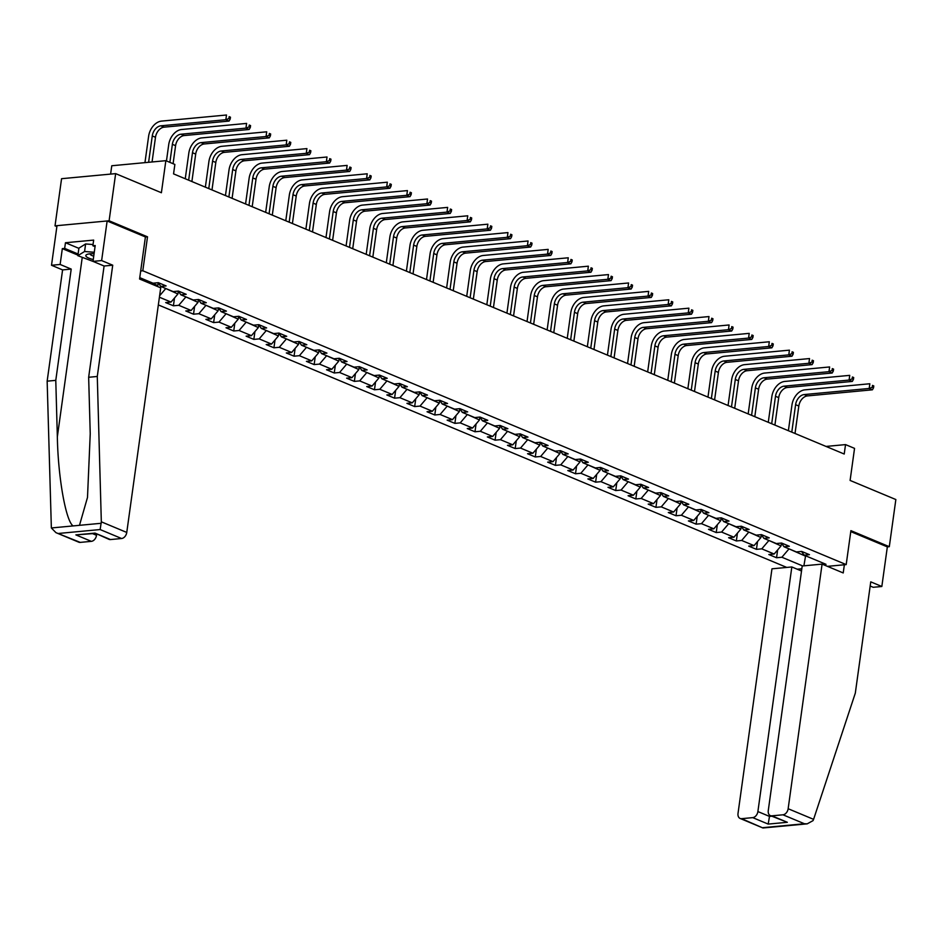 <?xml version="1.0" encoding="UTF-8"?>
<svg xmlns="http://www.w3.org/2000/svg" width="943" height="943" viewBox="0 0 943 943"><rect width="100%" height="100%" fill="white"/><g stroke="black" fill="none" stroke-linecap="round" stroke-linejoin="round"><path stroke-width="1.41" d="M158.341 304.919L786.757 567.427M145.399 237.023L147.509 236.823L109.105 220.78L55.024 225.848L56.875 226.615M55.024 225.848L61.566 178.698L115.647 173.63L161.394 192.737L165.85 160.675L111.769 165.756L110.614 174.101M870.177 586.027L873.218 587.289L881.835 586.487L887.339 546.881L889.308 546.692L895.85 499.542L850.103 480.435L854.547 448.373L845.529 444.601L826.021 446.44M109.105 220.78L115.647 173.63M889.308 546.692L850.904 530.65L846.189 564.598L827.447 566.354M801.821 568.759L797.189 569.195M846.189 564.598L142.806 270.771L140.684 270.971M801.55 551.455L804.096 555.168L809.436 554.661L801.703 551.431L796.364 551.938L783.998 546.763L789.326 546.268L781.594 543.038L776.266 543.533L763.889 538.37L769.229 537.864L761.496 534.634L756.156 535.141L743.791 529.966L749.119 529.471L741.387 526.241L736.059 526.736L723.682 521.573L729.022 521.066L721.289 517.837L715.949 518.344L703.584 513.169L708.912 512.674L701.179 509.444L695.851 509.939L683.475 504.776L688.814 504.281L681.082 501.051L675.742 501.546L663.365 496.372L668.705 495.877L660.972 492.647L655.633 493.142L643.267 487.979L648.595 487.484L640.863 484.254L635.535 484.749L623.158 479.586L628.498 479.079L620.765 475.85L615.425 476.356L603.06 471.182L608.388 470.687L600.656 467.457L595.328 467.952L582.951 462.789L588.291 462.282L580.558 459.052L575.218 459.559L562.853 454.385L568.181 453.889L560.448 450.66L555.121 451.155L542.744 445.992L548.083 445.485L540.351 442.255L535.011 442.762L522.646 437.587L527.974 437.092L520.241 433.863L514.913 434.358L502.536 429.195L507.876 428.688L500.144 425.458L494.804 425.965L482.427 420.79L487.767 420.295L480.034 417.065L474.694 417.56L462.329 412.397L467.657 411.891L459.925 408.661L454.597 409.168L442.22 403.993L447.56 403.498L439.827 400.268L434.487 400.763L422.122 395.6L427.45 395.093L419.718 391.864L414.39 392.371L402.013 387.196L407.352 386.701L399.62 383.471L394.28 383.966L381.915 378.803L387.243 378.296L379.51 375.066L374.182 375.573L361.806 370.399L367.145 369.904L359.413 366.674L354.073 367.169L341.696 362.006L347.036 361.511L339.303 358.269L333.963 358.776L321.598 353.601L326.926 353.106L319.194 349.877L313.866 350.372L301.489 345.209L306.829 344.714L299.096 341.484L293.756 341.979L281.391 336.816L286.719 336.309L278.987 333.079L273.659 333.586L261.282 328.412L266.621 327.916L258.889 324.687L253.549 325.182L241.184 320.019L246.512 319.512L238.779 316.282L233.451 316.789L221.075 311.614L226.414 311.119L218.682 307.889L213.342 308.385L200.977 303.222L206.305 302.715L198.572 299.485L193.244 299.992L180.867 294.817L186.207 294.322L178.475 291.092L173.135 291.587L160.758 286.424L166.098 285.918L158.365 282.688L153.025 283.195L139.764 277.643M804.096 555.168L826.009 564.315L823.192 564.586M802.693 565.941L781.888 557.242L776.549 557.749L777.633 549.934M159.402 297.222L171.025 302.066L165.685 302.573L173.418 305.803L178.757 305.296L191.123 310.471L185.795 310.966L193.527 314.196L198.855 313.701L211.232 318.864L205.892 319.371L213.625 322.6L218.965 322.093L231.341 327.268L226.002 327.763L233.734 330.993L239.074 330.498L251.439 335.661L246.111 336.168L253.844 339.397L259.172 338.891L271.549 344.065L266.209 344.56L273.942 347.79L279.281 347.295L291.646 352.458L286.318 352.965L294.051 356.195L299.379 355.688L311.756 360.863L306.416 361.358L314.149 364.587L319.488 364.092L331.853 369.255L326.526 369.75L334.258 372.992L339.586 372.485L351.963 377.66L346.623 378.155L354.356 381.385L359.696 380.889L372.072 386.052L366.733 386.547L374.465 389.777L379.805 389.282L392.17 394.445L386.842 394.952L394.575 398.182L399.903 397.687L412.28 402.85L406.94 403.345L414.672 406.574L420.012 406.079L432.377 411.242L427.049 411.749L434.782 414.979L440.11 414.472L452.487 419.647L447.147 420.142L454.88 423.372L460.219 422.877L472.584 428.039L467.256 428.546L474.989 431.776L480.317 431.269L492.694 436.444L487.354 436.939L495.087 440.169L500.427 439.674L512.792 444.837L507.464 445.344L515.196 448.573L520.524 448.066L532.901 453.241L527.561 453.736L535.294 456.966L540.634 456.471L553.011 461.634L547.671 462.141L555.403 465.37L560.743 464.864L573.108 470.038L567.78 470.533L575.513 473.763L580.841 473.268L593.218 478.431L587.878 478.938L595.611 482.168L600.95 481.661L613.315 486.836L607.987 487.331L615.72 490.56L621.048 490.065L633.425 495.228L628.085 495.735L635.818 498.965L641.157 498.458L653.523 503.633L648.195 504.128L655.927 507.358L661.255 506.863L673.632 512.025L668.292 512.52L676.025 515.762L681.365 515.255L693.742 520.43L688.402 520.925L696.134 524.155L701.474 523.66L713.839 528.823L708.511 529.318L716.232 532.547L721.572 532.052L733.949 537.215L728.609 537.722L736.342 540.952L741.681 540.457L754.046 545.62L748.718 546.115L756.451 549.345L761.779 548.85L774.156 554.012L768.816 554.519L776.549 557.749M165.85 160.675L174.868 164.447L173.559 173.877L844.221 454.031L845.529 444.601M783.998 546.763L781.452 543.05L781.052 545.926L768.722 540.386M774.156 554.012L781.052 545.926M761.779 548.85L768.675 540.763M763.889 538.37L761.343 534.657L760.942 537.522L748.624 531.993M754.046 545.62L760.942 537.522M741.681 540.457L748.565 532.359M743.791 529.966L741.233 526.253L740.833 529.129L728.515 523.589M733.949 537.215L740.833 529.129M721.572 532.052L728.467 523.966M723.682 521.573L721.136 517.86L720.735 520.736L708.417 515.196M713.839 528.823L720.735 520.736M701.474 523.66L708.358 515.562M703.584 513.169L701.026 509.456L700.625 512.332L688.307 506.792M693.742 520.43L700.625 512.332M681.365 515.255L688.26 507.169M683.475 504.776L680.929 501.063L680.528 503.939L668.198 498.399M673.632 512.025L680.528 503.939M661.255 506.863L668.151 498.764M663.365 496.372L660.819 492.659L660.418 495.535L648.1 489.995M653.523 503.633L660.418 495.535M641.157 498.458L648.053 490.372M643.267 487.979L640.721 484.266L640.321 487.142L627.991 481.602M633.425 495.228L640.321 487.142M621.048 490.065L627.944 481.967M623.158 479.586L620.612 475.861L620.211 478.738L607.893 473.197M613.315 486.836L620.211 478.738M600.95 481.661L607.834 473.575M603.06 471.182L600.514 467.469L600.102 470.345L587.784 464.805M593.218 478.431L600.102 470.345M580.841 473.268L587.737 465.17M582.951 462.789L580.405 459.064L580.004 461.94L567.686 456.4M573.108 470.038L580.004 461.94M560.743 464.864L567.627 456.777M562.853 454.385L560.295 450.671L559.894 453.548L547.577 448.008M553.011 461.634L559.894 453.548M540.634 456.471L547.529 448.373M542.744 445.992L540.198 442.267L539.797 445.143L527.479 439.603M532.901 453.241L539.797 445.143M520.524 448.066L527.42 439.98M522.646 437.587L520.088 433.874L519.687 436.75L507.369 431.21M512.792 444.837L519.687 436.75M500.427 439.674L507.322 431.576M502.536 429.195L499.99 425.47L499.59 428.346L487.26 422.818M492.694 436.444L499.59 428.346M480.317 431.269L487.213 423.183M482.427 420.79L479.881 417.077L479.48 419.953L467.162 414.413M472.584 428.039L479.48 419.953M460.219 422.877L467.115 414.779M462.329 412.397L459.783 408.684L459.382 411.549L447.053 406.02M452.487 419.647L459.382 411.549M440.11 414.472L447.006 406.386M442.22 403.993L439.674 400.28L439.273 403.156L426.955 397.616M432.377 411.242L439.273 403.156M420.012 406.079L426.896 397.993M422.122 395.6L419.564 391.887L419.163 394.752L406.846 389.223M412.28 402.85L419.163 394.752M399.903 397.687L406.798 389.589M402.013 387.196L399.467 383.483L399.066 386.359L386.748 380.819M392.17 394.445L399.066 386.359M379.805 389.282L386.689 381.196M381.915 378.803L379.357 375.09L378.956 377.966L366.638 372.426M372.072 386.052L378.956 377.966M359.696 380.889L366.591 372.791M361.806 370.399L359.259 366.686L358.859 369.562L346.541 364.022M351.963 377.66L358.859 369.562M339.586 372.485L346.482 364.399M341.696 362.006L339.15 358.293L338.749 361.169L326.431 355.629M331.853 369.255L338.749 361.169M319.488 364.092L326.384 355.994M321.598 353.601L319.052 349.888L318.651 352.765L306.322 347.224M311.756 360.863L318.651 352.765M299.379 355.688L306.275 347.602M301.489 345.209L298.943 341.496L298.542 344.372L286.224 338.832M291.646 352.458L298.542 344.372M279.281 347.295L286.165 339.197M281.391 336.816L278.845 333.091L278.433 335.967L266.115 330.427M271.549 344.065L278.433 335.967M259.172 338.891L266.067 330.804M261.282 328.412L258.736 324.698L258.335 327.575L246.017 322.034M251.439 335.661L258.335 327.575M239.074 330.498L245.958 322.4M241.184 320.019L238.626 316.294L238.225 319.17L225.907 313.63M231.341 327.268L238.225 319.17M218.965 322.093L225.86 314.007M221.075 311.614L218.528 307.901L218.128 310.777L205.81 305.237M211.232 318.864L218.128 310.777M198.855 313.701L205.751 305.603M200.977 303.222L198.419 299.497L198.018 302.373L185.7 296.833M191.123 310.471L198.018 302.373M178.757 305.296L185.653 297.21M180.867 294.817L178.321 291.104L177.921 293.98L165.591 288.44M171.025 302.066L177.921 293.98M159.603 295.784L165.544 288.806M160.758 286.424L158.212 282.7L157.811 285.576L145.493 280.047M157.151 286.354L157.811 285.576M144.786 281.191L145.446 280.413M147.509 236.823L142.806 270.771M805.581 555.781L806.3 556.087M788.831 548.791L805.534 556.158L803.896 565.824M781.888 557.242L788.784 549.156M173.418 305.803L174.502 297.976M193.527 314.196L194.612 306.381M213.625 322.6L214.721 314.773M233.734 330.993L234.819 323.178M253.844 339.397L254.928 331.571M273.942 347.79L275.026 339.975M294.051 356.195L295.135 348.368M314.149 364.587L315.233 356.772M334.258 372.992L335.343 365.165M354.356 381.385L355.44 373.569M374.465 389.777L375.55 381.962M394.575 398.182L395.659 390.367M414.672 406.574L415.757 398.759M434.782 414.979L435.866 407.164M454.88 423.372L455.964 415.557M474.989 431.776L476.074 423.961M495.087 440.169L496.171 432.354M515.196 448.573L516.281 440.746M535.294 456.966L536.378 449.151M555.403 465.37L556.488 457.544M575.513 473.763L576.597 465.948M595.611 482.168L596.695 474.341M615.72 490.56L616.805 482.745M635.818 498.965L636.902 491.138M655.927 507.358L657.012 499.542M676.025 515.762L677.109 507.935M696.134 524.155L697.219 516.34M716.232 532.547L717.328 524.732M736.342 540.952L737.426 533.137M756.451 549.345L757.535 541.53M152.059 161.972L155.489 137.277A9.831 6.919 112.7 0 1 164.106 127.164L229.066 121.069L225.848 119.726L226.497 115.011L161.536 121.105A14.746 10.373 -67.3 0 0 148.617 136.275L144.951 162.644M148.605 162.302L152.271 135.933A9.831 6.919 112.7 0 1 160.876 125.82L225.848 119.726L228.913 118.535L230.198 119.077L230.457 117.191L229.173 116.649L228.913 118.535M229.173 116.649L230.457 117.191M229.066 121.069L230.198 119.077M94.076 253.726A12.778 3.183 -172.1 0 0 87.345 254.327A12.778 3.183 -172.1 0 0 86.072 256.331A12.778 3.183 -172.1 0 0 93.263 259.561M90.139 253.808A8.746 2.181 -172.1 0 0 90.127 253.867A8.746 2.181 -172.1 0 0 90.292 254.41A8.746 2.181 -172.1 0 0 93.734 256.201M93.652 261.647L77.856 255.683L78.906 248.139L85.613 243.954L93.039 244.532M77.856 255.683L84.575 251.498L94.276 252.264M85.613 243.954L84.575 251.498M77.939 255.14L62.332 248.622L60.128 264.464L71.208 269.085L55.778 380.359L47.15 381.172L51.358 527.962L55.932 532.642L80.238 542.39A5.894 4.149 112.7 0 1 78.752 542.178L55.932 532.642M55.778 380.359L57.346 436.833C58.006 476.993 65.857 521.314 73.118 525.923L79.483 525.322L87.499 497.409L90.233 433.745L88.654 377.283L104.095 266.009L93.015 261.376L95.208 245.534L92.874 245.758L93.663 240.1L65.456 242.74L64.666 248.398L78.092 254.009M60.128 264.464L51.511 265.266L57.004 225.66L107.137 220.968L145.411 236.952L139.576 279.01L160.711 287.839L126.763 532.441A5.894 4.149 112.7 0 1 121.6 538.512L110.484 539.561A5.894 4.149 112.7 0 1 108.999 539.337L95.019 533.101L110.484 539.561M71.208 269.085L62.592 269.898L51.511 265.266M47.15 381.172L62.592 269.898M121.6 538.512L100.135 529.553L101.325 521.821L97.282 376.469L112.724 265.195L101.632 260.574L93.015 261.376M101.632 260.574L107.137 220.968M62.332 248.622L64.666 248.398M112.724 265.195L104.095 266.009M97.282 376.469L88.654 377.283M92.626 533.655L96.516 535.282A5.894 4.149 112.7 0 1 91.341 541.353L80.238 542.39M96.516 535.282L96.669 534.186M95.054 246.665L92.874 245.758M65.456 242.74L78.882 248.351M91.341 541.353L75.876 534.893L94.901 533.443M813.585 819.349L813.043 820.622L807.232 823.84L804.438 823.758L782.973 814.799A5.894 4.149 -67.3 0 0 788.148 808.729L813.585 819.349L855.313 693.129L870.754 581.855L881.835 586.487M801.515 570.998L791.837 566.955L771.963 568.818L738.015 813.432A5.894 4.149 -67.3 0 0 740.125 818.453A5.894 4.149 -67.3 0 0 741.611 818.677L752.726 817.628A5.894 4.149 -67.3 0 0 757.889 811.558L769.488 816.414L768.191 824.088L752.726 817.628M791.837 566.955L757.889 811.558M844.362 564.774L843.219 572.943L822.084 564.114L802.21 565.989L768.274 810.591A5.894 4.149 -67.3 0 0 770.384 815.624A5.894 4.149 -67.3 0 0 771.869 815.836L782.973 814.799M822.084 564.114L788.148 808.729M887.339 546.881L850.775 531.604M769.665 815.188L769.488 816.414L771.751 816.202M771.869 815.836L787.334 822.296L770.384 815.624M741.611 818.677L762.946 827.989L740.125 818.453M173.088 163.705L175.587 145.67A9.831 6.919 112.7 0 1 184.203 135.556L249.176 129.474L245.946 128.13L246.606 123.415L181.645 129.497A14.746 10.373 -67.3 0 0 168.714 144.668L166.463 160.935M169.87 162.361L172.369 144.326A9.831 6.919 112.7 0 1 180.985 134.212L245.946 128.13L249.011 126.94L250.308 127.47L250.567 125.584L249.27 125.054L249.011 126.94M249.27 125.054L250.567 125.584M249.176 129.474L250.308 127.47M191.889 181.539L195.696 154.074A9.831 6.919 112.7 0 1 204.313 143.961L269.274 137.867L266.056 136.523L266.704 131.808L201.743 137.902A14.746 10.373 -67.3 0 0 188.824 153.072L185.252 178.769M188.659 180.184L192.478 152.731A9.831 6.919 112.7 0 1 201.095 142.617L266.056 136.523L269.12 135.332L270.405 135.875L270.665 133.989L269.38 133.446L269.12 135.332M269.38 133.446L270.665 133.989M269.274 137.867L270.405 135.875M211.986 189.932L215.806 162.467A9.831 6.919 112.7 0 1 224.422 152.353L289.383 146.271L286.165 144.916L286.813 140.201L221.853 146.295A14.746 10.373 -67.3 0 0 208.922 161.465L205.362 187.162M208.768 188.588L212.576 161.123A9.831 6.919 112.7 0 1 221.192 151.01L286.165 144.916L289.218 143.737L290.515 144.267L290.774 142.381L289.489 141.851L289.218 143.737M289.489 141.851L290.774 142.381M289.383 146.271L290.515 144.267M232.096 198.325L235.903 170.872A9.831 6.919 112.7 0 1 244.52 160.758L309.481 154.664L306.263 153.32L306.923 148.605L241.95 154.699A14.746 10.373 -67.3 0 0 229.031 169.87L225.46 195.566M228.878 196.981L232.685 169.528A9.831 6.919 112.7 0 1 241.302 159.414L306.263 153.32L309.328 152.129L310.612 152.672L310.872 150.786L309.587 150.243L309.328 152.129M309.587 150.243L310.872 150.786M309.481 154.664L310.612 152.672M252.194 206.729L256.013 179.264A9.831 6.919 112.7 0 1 264.629 169.151L329.59 163.068L326.372 161.713L327.021 156.998L262.06 163.092A14.746 10.373 -67.3 0 0 249.129 178.262L245.569 203.959M248.976 205.385L252.783 177.921A9.831 6.919 112.7 0 1 261.4 167.807L326.372 161.713L329.425 160.534L330.722 161.064L330.981 159.178L329.696 158.648L329.425 160.534M329.696 158.648L330.981 159.178M329.59 163.068L330.722 161.064M272.303 215.122L276.11 187.669A9.831 6.919 112.7 0 1 284.727 177.555L349.7 171.461L346.47 170.117L347.13 165.402L282.157 171.496A14.746 10.373 -67.3 0 0 269.238 186.667L265.667 212.352M269.085 213.778L272.892 186.325A9.831 6.919 112.7 0 1 281.509 176.211L346.47 170.117L349.535 168.927L350.82 169.469L351.091 167.583L349.794 167.041L349.535 168.927M349.794 167.041L351.091 167.583M349.7 171.461L350.82 169.469M292.413 223.526L296.22 196.061A9.831 6.919 112.7 0 1 304.837 185.948L369.797 179.865L366.579 178.51L367.228 173.795L302.267 179.889A14.746 10.373 -67.3 0 0 289.336 195.06L285.776 220.756M289.183 222.183L292.99 194.718A9.831 6.919 112.7 0 1 301.607 184.604L366.579 178.51L369.644 177.319L370.929 177.862L371.188 175.976L369.904 175.433L369.644 177.319M369.904 175.433L371.188 175.976M369.797 179.865L370.929 177.862M312.51 231.919L316.318 204.466A9.831 6.919 112.7 0 1 324.934 194.352L389.907 188.258L386.677 186.914L387.337 182.199L322.365 188.282A14.746 10.373 -67.3 0 0 309.445 203.464L305.886 229.149M309.292 230.575L313.1 203.122A9.831 6.919 112.7 0 1 321.716 192.997L386.677 186.914L389.742 185.724L391.027 186.266L391.298 184.38L390.001 183.838L389.742 185.724M390.001 183.838L391.298 184.38M389.907 188.258L391.027 186.266M332.62 240.324L336.427 212.859A9.831 6.919 112.7 0 1 345.044 202.745L410.005 196.651L406.787 195.307L407.435 190.592L342.474 196.686A14.746 10.373 -67.3 0 0 329.555 211.857L325.983 237.553M329.39 238.98L333.209 211.515A9.831 6.919 112.7 0 1 341.826 201.401L406.787 195.307L409.851 194.117L411.136 194.659L411.396 192.773L410.111 192.231L409.851 194.117M410.111 192.231L411.396 192.773M410.005 196.651L411.136 194.659M352.717 248.716L356.525 221.263A9.831 6.919 112.7 0 1 365.141 211.149L430.114 205.055L426.884 203.712L427.544 198.997L362.584 205.079A14.746 10.373 -67.3 0 0 349.653 220.261L346.093 245.946M349.499 247.372L353.307 219.919A9.831 6.919 112.7 0 1 361.923 209.794L426.884 203.712L429.949 202.521L431.246 203.063L431.505 201.177L430.208 200.635L429.949 202.521M430.208 200.635L431.505 201.177M430.114 205.055L431.246 203.063M372.827 257.121L376.634 229.656A9.831 6.919 112.7 0 1 385.251 219.542L450.212 213.448L446.994 212.104L447.654 207.389L382.681 213.483A14.746 10.373 -67.3 0 0 369.762 228.654L366.19 254.351M369.597 255.777L373.416 228.312A9.831 6.919 112.7 0 1 382.033 218.198L446.994 212.104L450.059 210.914L451.343 211.456L451.603 209.57L450.318 209.028L450.059 210.914M450.318 209.028L451.603 209.57M450.212 213.448L451.343 211.456M392.925 265.513L396.744 238.06A9.831 6.919 112.7 0 1 405.36 227.947L470.321 221.853L467.103 220.509L467.752 215.794L402.791 221.876A14.746 10.373 -67.3 0 0 389.86 237.058L386.3 262.743M389.707 264.17L393.514 236.705A9.831 6.919 112.7 0 1 402.131 226.591L467.103 220.509L470.156 219.318L471.453 219.86L471.712 217.974L470.427 217.432L470.156 219.318M470.427 217.432L471.712 217.974M470.321 221.853L471.453 219.86M413.034 273.918L416.841 246.453A9.831 6.919 112.7 0 1 425.458 236.339L490.419 230.245L487.201 228.901L487.861 224.186L422.888 230.281A14.746 10.373 -67.3 0 0 409.969 245.451L406.398 271.148M409.816 272.574L413.623 245.109A9.831 6.919 112.7 0 1 422.24 234.996L487.201 228.901L490.266 227.711L491.551 228.253L491.81 226.367L490.525 225.825L490.266 227.711M490.525 225.825L491.81 226.367M490.419 230.245L491.551 228.253M433.132 282.311L436.951 254.858A9.831 6.919 112.7 0 1 445.567 244.732L510.528 238.65L507.31 237.306L507.959 232.591L442.998 238.673A14.746 10.373 -67.3 0 0 430.067 253.844L426.507 279.541M429.914 280.967L433.721 253.502A9.831 6.919 112.7 0 1 442.338 243.388L507.31 237.306L510.375 236.115L511.66 236.646L511.919 234.76L510.634 234.229L510.375 236.115M510.634 234.229L511.919 234.76M510.528 238.65L511.66 236.646M453.241 290.715L457.049 263.25A9.831 6.919 112.7 0 1 465.665 253.137L530.638 247.042L527.408 245.699L528.068 240.984L463.096 247.078A14.746 10.373 -67.3 0 0 450.176 262.248L446.617 287.945M450.023 289.36L453.831 261.906A9.831 6.919 112.7 0 1 462.447 251.793L527.408 245.699L530.473 244.508L531.758 245.05L532.029 243.164L530.732 242.622L530.473 244.508M530.732 242.622L532.029 243.164M530.638 247.042L531.758 245.05M473.351 299.108L477.158 271.655A9.831 6.919 112.7 0 1 485.775 261.529L550.736 255.447L547.518 254.103L548.166 249.388L483.205 255.47A14.746 10.373 -67.3 0 0 470.286 270.641L466.714 296.338M470.121 297.764L473.94 270.299A9.831 6.919 112.7 0 1 482.545 260.185L547.518 254.103L550.582 252.913L551.867 253.443L552.126 251.557L550.842 251.027L550.582 252.913M550.842 251.027L552.126 251.557M550.736 255.447L551.867 253.443M493.448 307.512L497.256 280.047A9.831 6.919 112.7 0 1 505.872 269.934L570.845 263.84L567.615 262.496L568.275 257.781L503.314 263.875A14.746 10.373 -67.3 0 0 490.384 279.045L486.824 304.742M490.23 306.157L494.038 278.704A9.831 6.919 112.7 0 1 502.654 268.59L567.615 262.496L570.68 261.305L571.977 261.848L572.236 259.962L570.939 259.419L570.68 261.305M570.939 259.419L572.236 259.962M570.845 263.84L571.977 261.848M513.558 315.905L517.365 288.44A9.831 6.919 112.7 0 1 525.982 278.326L590.943 272.244L587.725 270.9L588.373 266.185L523.412 272.268A14.746 10.373 -67.3 0 0 510.493 287.438L506.921 313.135M510.328 314.561L514.147 287.096A9.831 6.919 112.7 0 1 522.764 276.983L587.725 270.9L590.789 269.71L592.074 270.24L592.334 268.354L591.049 267.824L590.789 269.71M591.049 267.824L592.334 268.354M590.943 272.244L592.074 270.24M533.655 324.309L537.475 296.845A9.831 6.919 112.7 0 1 546.08 286.731L611.052 280.637L607.822 279.293L608.483 274.578L543.522 280.672A14.746 10.373 -67.3 0 0 530.591 295.843L527.031 321.539M530.438 322.954L534.245 295.501A9.831 6.919 112.7 0 1 542.862 285.387L607.822 279.293L610.887 278.102L612.184 278.645L612.443 276.759L611.158 276.216L610.887 278.102M611.158 276.216L612.443 276.759M611.052 280.637L612.184 278.645M553.765 332.702L557.572 305.237A9.831 6.919 112.7 0 1 566.189 295.124L631.15 289.041L627.932 287.686L628.592 282.971L563.619 289.065A14.746 10.373 -67.3 0 0 550.7 304.235L547.129 329.932M550.535 331.358L554.354 303.894A9.831 6.919 112.7 0 1 562.971 293.78L627.932 287.686L630.997 286.507L632.281 287.037L632.541 285.151L631.256 284.621L630.997 286.507M631.256 284.621L632.541 285.151M631.15 289.041L632.281 287.037M573.863 341.107L577.682 313.642A9.831 6.919 112.7 0 1 586.298 303.528L651.259 297.434L648.041 296.09L648.69 291.375L583.729 297.469A14.746 10.373 -67.3 0 0 570.798 312.64L567.238 338.337M570.645 339.751L574.452 312.298A9.831 6.919 112.7 0 1 583.069 302.184L648.041 296.09L651.094 294.9L652.391 295.442L652.65 293.556L651.365 293.014L651.094 294.9M651.365 293.014L652.65 293.556M651.259 297.434L652.391 295.442M593.972 349.499L597.779 322.034A9.831 6.919 112.7 0 1 606.396 311.921L671.357 305.838L668.139 304.483L668.799 299.768L603.826 305.862A14.746 10.373 -67.3 0 0 590.907 321.033L587.336 346.729M590.754 348.156L594.561 320.691A9.831 6.919 112.7 0 1 603.178 310.577L668.139 304.483L671.204 303.304L672.489 303.835L672.76 301.949L671.463 301.418L671.204 303.304M671.463 301.418L672.76 301.949M671.357 305.838L672.489 303.835M614.082 357.892L617.889 330.439A9.831 6.919 112.7 0 1 626.506 320.325L691.467 314.231L688.249 312.887L688.897 308.172L623.936 314.267A14.746 10.373 -67.3 0 0 611.005 329.437L607.445 355.122M610.852 356.548L614.659 329.095A9.831 6.919 112.7 0 1 623.276 318.982L688.249 312.887L691.313 311.697L692.598 312.239L692.857 310.353L691.573 309.811L691.313 311.697M691.573 309.811L692.857 310.353M691.467 314.231L692.598 312.239M634.179 366.297L637.987 338.832A9.831 6.919 112.7 0 1 646.603 328.718L711.576 322.636L708.346 321.28L709.006 316.565L644.034 322.659A14.746 10.373 -67.3 0 0 631.115 337.83L627.555 363.526M630.961 364.953L634.769 337.488A9.831 6.919 112.7 0 1 643.385 327.374L708.346 321.28L711.411 320.09L712.696 320.632L712.967 318.746L711.67 318.215L711.411 320.09M711.67 318.215L712.967 318.746M711.576 322.636L712.696 320.632M654.289 374.689L658.096 347.236A9.831 6.919 112.7 0 1 666.713 337.123L731.674 331.028L728.456 329.685L729.104 324.97L664.143 331.052A14.746 10.373 -67.3 0 0 651.224 346.234L647.652 371.919M651.059 373.345L654.878 345.892A9.831 6.919 112.7 0 1 663.495 335.767L728.456 329.685L731.52 328.494L732.805 329.036L733.065 327.15L731.78 326.608L731.52 328.494M731.78 326.608L733.065 327.15M731.674 331.028L732.805 329.036M674.386 383.094L678.194 355.629A9.831 6.919 112.7 0 1 686.81 345.515L751.783 339.421L748.553 338.077L749.213 333.362L684.253 339.456A14.746 10.373 -67.3 0 0 671.322 354.627L667.762 380.324M671.168 381.75L674.976 354.285A9.831 6.919 112.7 0 1 683.592 344.171L748.553 338.077L751.618 336.887L752.915 337.429L753.174 335.543L751.877 335.001L751.618 336.887M751.877 335.001L753.174 335.543M751.783 339.421L752.915 337.429M694.496 391.486L698.303 364.033A9.831 6.919 112.7 0 1 706.92 353.92L771.881 347.826L768.663 346.482L769.311 341.767L704.35 347.849A14.746 10.373 -67.3 0 0 691.431 363.031L687.86 388.716M691.266 390.143L695.085 362.69A9.831 6.919 112.7 0 1 703.702 352.564L768.663 346.482L771.728 345.291L773.012 345.833L773.272 343.947L771.987 343.405L771.728 345.291M771.987 343.405L773.272 343.947M771.881 347.826L773.012 345.833M714.594 399.891L718.413 372.426A9.831 6.919 112.7 0 1 727.029 362.312L791.99 356.218L788.772 354.874L789.421 350.159L724.46 356.254A14.746 10.373 -67.3 0 0 711.529 371.424L707.969 397.121M711.376 398.547L715.183 371.082A9.831 6.919 112.7 0 1 723.8 360.969L788.772 354.874L791.825 353.684L793.122 354.226L793.381 352.34L792.096 351.798L791.825 353.684M792.096 351.798L793.381 352.34M791.99 356.218L793.122 354.226M734.703 408.284L738.51 380.831A9.831 6.919 112.7 0 1 747.127 370.717L812.088 364.623L808.87 363.279L809.53 358.564L744.557 364.646A14.746 10.373 -67.3 0 0 731.638 379.829L728.067 405.514M731.485 406.94L735.292 379.475A9.831 6.919 112.7 0 1 743.909 369.361L808.87 363.279L811.935 362.088L813.22 362.631L813.479 360.745L812.194 360.202L811.935 362.088M812.194 360.202L813.479 360.745M812.088 364.623L813.22 362.631M754.801 416.688L758.62 389.223A9.831 6.919 112.7 0 1 767.237 379.11L832.197 373.015L828.98 371.672L829.628 366.957L764.667 373.051A14.746 10.373 -67.3 0 0 751.736 388.221L748.176 413.918M751.583 415.344L755.39 387.879A9.831 6.919 112.7 0 1 764.007 377.766L828.98 371.672L832.032 370.481L833.329 371.023L833.588 369.137L832.304 368.595L832.032 370.481M832.304 368.595L833.588 369.137M832.197 373.015L833.329 371.023M774.91 425.081L778.718 397.628A9.831 6.919 112.7 0 1 787.334 387.502L852.307 381.42L849.077 380.076L849.737 375.361L784.765 381.444A14.746 10.373 -67.3 0 0 771.845 396.614L768.274 422.311M771.692 423.737L775.5 396.272A9.831 6.919 112.7 0 1 784.116 386.159L849.077 380.076L852.142 378.886L853.427 379.416L853.698 377.53L852.401 377L852.142 378.886M852.401 377L853.698 377.53M852.307 381.42L853.427 379.416M795.02 433.485L798.827 406.02A9.831 6.919 112.7 0 1 807.444 395.907L872.405 389.813L869.187 388.469L869.835 383.754L804.874 389.848A14.746 10.373 -67.3 0 0 791.955 405.019L788.383 430.715M791.79 432.142L795.597 404.677A9.831 6.919 112.7 0 1 804.214 394.563L869.187 388.469L872.251 387.278L873.536 387.821L873.796 385.935L872.511 385.392L872.251 387.278M872.511 385.392L873.796 385.935M872.405 389.813L873.536 387.821M152.271 135.933L155.489 137.277M160.876 125.82L164.106 127.164M51.358 527.962L73.118 525.923M79.483 525.322L101.243 523.282M100.135 529.553L58.772 533.432M75.876 534.893L95.019 533.101M101.325 521.821L126.763 532.441M82.23 257.51L57.346 436.833M763.076 827.636L804.438 823.758M787.334 822.296L768.191 824.088M172.369 144.326L175.587 145.67M180.985 134.212L184.203 135.556M192.478 152.731L195.696 154.074M201.095 142.617L204.313 143.961M212.576 161.123L215.806 162.467M221.192 151.01L224.422 152.353M232.685 169.528L235.903 170.872M241.302 159.414L244.52 160.758M252.783 177.921L256.013 179.264M261.4 167.807L264.629 169.151M272.892 186.325L276.11 187.669M281.509 176.211L284.727 177.555M292.99 194.718L296.22 196.061M301.607 184.604L304.837 185.948M313.1 203.122L316.318 204.466M321.716 192.997L324.934 194.352M333.209 211.515L336.427 212.859M341.826 201.401L345.044 202.745M353.307 219.919L356.525 221.263M361.923 209.794L365.141 211.149M373.416 228.312L376.634 229.656M382.033 218.198L385.251 219.542M393.514 236.705L396.744 238.06M402.131 226.591L405.36 227.947M413.623 245.109L416.841 246.453M422.24 234.996L425.458 236.339M433.721 253.502L436.951 254.858M442.338 243.388L445.567 244.732M453.831 261.906L457.049 263.25M462.447 251.793L465.665 253.137M473.94 270.299L477.158 271.655M482.545 260.185L485.775 261.529M494.038 278.704L497.256 280.047M502.654 268.59L505.872 269.934M514.147 287.096L517.365 288.44M522.764 276.983L525.982 278.326M534.245 295.501L537.475 296.845M542.862 285.387L546.08 286.731M554.354 303.894L557.572 305.237M562.971 293.78L566.189 295.124M574.452 312.298L577.682 313.642M583.069 302.184L586.298 303.528M594.561 320.691L597.779 322.034M603.178 310.577L606.396 311.921M614.659 329.095L617.889 330.439M623.276 318.982L626.506 320.325M634.769 337.488L637.987 338.832M643.385 327.374L646.603 328.718M654.878 345.892L658.096 347.236M663.495 335.767L666.713 337.123M674.976 354.285L678.194 355.629M683.592 344.171L686.81 345.515M695.085 362.69L698.303 364.033M703.702 352.564L706.92 353.92M715.183 371.082L718.413 372.426M723.8 360.969L727.029 362.312M735.292 379.475L738.51 380.831M743.909 369.361L747.127 370.717M755.39 387.879L758.62 389.223M764.007 377.766L767.237 379.11M775.5 396.272L778.718 397.628M784.116 386.159L787.334 387.502M795.597 404.677L798.827 406.02M804.214 394.563L807.444 395.907M762.946 827.989L807.232 823.84"/></g></svg>

